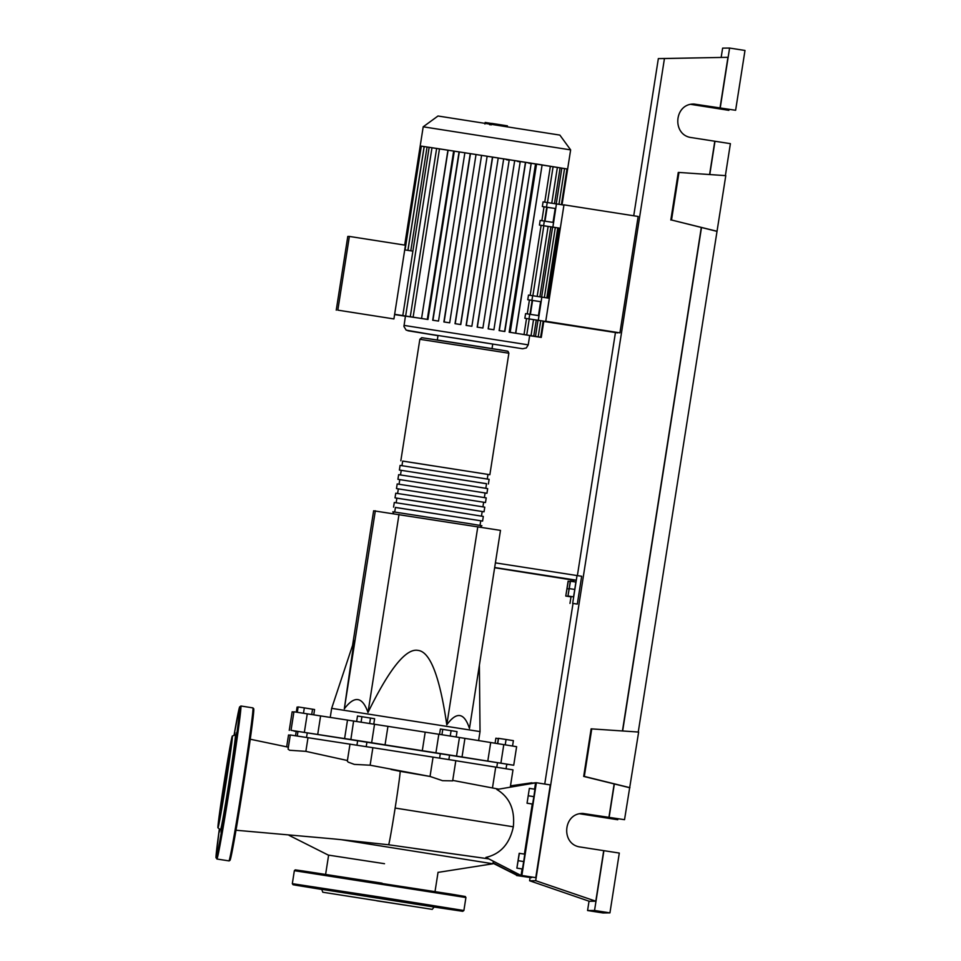 <?xml version="1.0" encoding="UTF-8"?>
<svg xmlns="http://www.w3.org/2000/svg" width="961" height="961" viewBox="0 0 961 961"><rect width="100%" height="100%" fill="white"/><g stroke="black" fill="none" stroke-linecap="round" stroke-linejoin="round"><path stroke-width="1.44" d="M547.986 321.983L612.89 332.146L547.986 321.983M543.77 321.418L617.623 332.878L543.782 321.31M506.759 764.175L513.727 765.232L516.622 746.685L451.718 736.258L307.256 713.843L304.349 732.39L291.027 730.336L506.771 764.139L506.051 768.74M295.532 735.766L296.204 731.441L297.934 731.705M330.248 717.374L331.653 708.353L480.032 731.585L479.383 665.216M352.567 645.36L373.637 510.796L500.489 530.388L469.473 728.462C464.223 712.509 456.667 711.296 446.793 724.822C439.754 676.544 430.18 651.738 418.083 650.405C406.143 647.966 389.445 668.664 367.991 712.485C362.405 696.533 354.513 695.32 344.314 708.858L354.153 640.615L331.653 708.353M570.474 581.201L567.975 596.048L570.293 581.201L575.855 582.042L574.786 589.465L569.405 588.625M574.786 589.465L573.537 596.889L568.155 596.036M573.537 596.889L567.975 596.048M568.287 581.225L565.777 596.06L568.107 581.225L570.245 581.537M568.996 588.925L567.218 588.649M571.399 596.577L565.969 596.06M571.339 596.901L565.777 596.06M573.393 581.657L573.609 580.216L576.3 580.192L572.672 603.376L577.309 604.097L572.672 603.376M571.002 596.877L569.981 603.4M577.309 604.097L581.669 576.276L495.408 562.87M494.675 567.507L576.3 580.192L577.032 575.555M573.609 580.216L494.639 567.735M477.809 526.76L446.793 724.822M399.007 514.411L367.991 712.485M375.331 510.784L344.314 708.858M296.288 712.137L297.081 707.092L298.09 707.212M296.469 712.161L297.261 707.08M297.297 712.293L298.138 706.936L304.325 707.885L314.583 709.53L313.754 714.852M311.712 714.54L312.553 709.182M303.484 713.254L304.325 707.885M361.096 722.071L361.937 716.702L357.492 716.029L356.651 721.387M373.781 724.065L374.622 718.72L361.937 716.702M369.661 723.405L370.502 718.047M450.253 736.03L451.093 730.66L440.378 729.027L439.537 734.372M441.928 734.733L442.769 729.375M456.175 736.979L457.016 731.621L451.093 730.66M512.549 746.012L513.39 740.655L506.063 739.49L498.363 738.324L497.534 743.646M505.222 744.859L506.063 739.49M497.714 743.682L498.555 738.324M498.327 738.589L495.876 738.204L495.083 743.261M490.699 742.553L487.792 761.1L500.897 763.178L503.792 744.631M487.792 761.1L462.025 756.968L464.92 738.42M425.194 732.138L422.299 750.685L462.025 756.968M506.723 764.391L507.66 764.319M293.994 730.828L297.946 731.669M347.51 720.029L344.603 738.577L350.861 739.514L353.624 720.93M344.603 738.577L317.707 734.456L320.602 715.909M304.349 732.39L317.707 734.456M374.538 724.186L371.643 742.733L385.049 744.859L387.956 726.312M422.299 750.685L385.049 744.859M371.643 742.733L350.717 739.477M293.958 731.057L296.204 731.489M506.711 764.463L507.624 764.536M513.727 765.232L500.897 763.178M307.256 713.843L293.934 711.789L291.027 730.336M293.886 712.065L292.156 711.813L289.249 730.36M480.019 527.301L481.869 525.715L469.016 523.589L392.857 511.769L393.59 513.582M402.671 461.1L489.858 474.71L402.695 461.064M400.833 460.763L419.849 339.281L508.874 353.228L508.021 351.354L500.753 349.972L440.835 340.542L421.699 337.695L419.849 339.281M395.415 507.468L482.59 521.078L395.427 507.42L394.707 512.021M400.112 465.4L489.113 479.347M485.822 488.284L486.542 483.695L399.38 470.037L486.542 483.731M399.776 479.647L397.926 479.311L398.647 474.674L443.658 481.569L487.671 488.62L486.951 493.257L399.788 479.599L399.055 484.2M397.926 479.311L486.939 493.257M482.927 506.831L483.647 502.243L396.473 488.584L485.497 502.531L486.218 497.894L397.205 483.96M485.497 502.531L483.635 502.279M396.473 488.584L397.193 483.948M396.869 498.194L395.019 497.858L395.752 493.221L440.751 500.116L484.776 507.168L484.044 511.805L482.182 511.552M395.019 497.858L484.032 511.805M393.566 507.132L394.298 502.495L439.297 509.39L483.323 516.441L482.578 521.078M481.473 516.105L482.194 511.516L440.006 504.753L396.881 498.146L396.16 502.747M489.858 474.71L508.874 353.228M401.242 470.325L400.509 474.926M398.334 488.873L397.602 493.474M438 116.005L559.855 135.093L570.642 149.892L423.2 126.804L438 116.005M423.2 126.804L420.197 146L429.147 147.309M437.315 340.002L438.024 335.485L465.677 339.714L492.741 344.05L492.032 348.567M540.635 303.844L539.193 313.118L540.635 303.844M555.158 211.108L553.704 220.381L555.158 211.108M403.992 325.395L528.238 344.855L526.328 347.954L522.652 348.759L407.896 330.764L438 335.653L406.191 330.152L403.932 326.488L405.422 316.121L417.675 317.911L394.647 314.319M508.994 160.115L506.447 159.73M519.973 161.82L517.583 161.46M530.904 163.514L528.778 163.19M337.828 310.151L393.914 318.932L405.458 245.211L349.372 236.43L337.828 310.151L393.914 318.932M336.242 310.163L347.786 236.442L349.372 236.43M412.894 251.145L404.737 249.872M405.41 316.241L394.611 314.547M405.049 249.992L421.314 146.132L476.031 154.505L449.676 322.812L443.886 321.947L470.241 153.628M528.238 344.855L529.679 335.557L541.271 337.407L529.679 335.701M529.295 335.497L540.635 337.263L529.295 335.497M525.006 334.764L538.208 336.843L525.006 334.752M522.388 334.332L533.751 336.11L522.388 334.332M542.112 164.896L515.577 333.215L526.736 334.969L509.174 332.206L535.529 163.899L536.55 164.031L542.112 164.896L515.757 333.203L510.015 332.338L536.37 164.031M530.952 163.166L535.529 163.899M531.217 163.166L504.597 331.473L499.107 330.608L525.463 162.289L531.217 163.166L504.861 331.473L499.107 330.608M520.033 161.436L525.463 162.289M520.261 161.436L493.906 329.743L488.164 328.866L514.7 160.559L520.261 161.436L493.906 329.743L488.164 328.866M509.054 159.694L514.519 160.559M509.258 159.694L482.902 328.013L477.161 327.136L503.696 158.829L509.258 159.694L482.902 328.013L477.161 327.136M498.218 158L503.516 158.829M466.109 325.407L471.863 326.272L466.109 325.407L492.464 157.099L567.639 169.088L562.029 204.789M487.143 156.259L492.464 157.099M460.607 324.542L455.021 323.677L481.581 155.358L487.143 156.235L460.607 324.542M476.031 154.529L481.377 155.37M432.702 320.217L438.516 321.082L432.702 320.217L459.058 151.898M454.313 151.177L427.957 319.484L421.423 318.475M555.722 208.561L556.443 203.924L543.085 201.894L542.352 206.531L555.722 208.561L546.737 207.264M553.019 222.399L555.194 208.561M556.443 203.924L552.899 227.108L553.536 222.471L540.178 220.441L539.445 225.078L552.815 227.108M541.127 301.754L541.848 297.117L528.49 295.087L527.757 299.724L541.127 301.754L527.757 299.724M538.436 315.604L540.599 301.766M541.848 297.117L538.304 320.301L538.953 315.664L525.583 313.634L524.85 318.271L526.52 318.535L524.021 334.536M532.875 295.772L543.842 225.775L539.445 225.078M544.575 221.126L546.749 207.228L542.352 206.531M542.112 164.932L566.966 168.944L561.392 204.681M544.995 221.186L547.157 207.324M556.527 203.924L563.939 205.089L560.311 228.274L543.83 225.799M541.932 297.117L549.344 298.282L545.716 321.467L526.52 318.535M530.4 314.379L532.562 300.517M529.739 314.283L529.006 318.92L538.22 320.301M529.006 318.92L524.85 318.271M560.311 228.274L552.899 227.108M545.716 321.467L538.304 320.301M566.99 168.992L567.627 169.088L570.642 149.892M509.174 332.206L510.015 332.338M448.102 150.168L421.567 318.475L447.922 150.168L498.218 157.964L471.863 326.272L498.218 157.964M455.021 323.677L460.787 324.542L487.143 156.235M421.423 318.487L410.275 316.722L436.63 148.414L447.922 150.168M421.747 318.475L427.957 319.484M427.309 319.352L453.664 151.045L427.309 319.352M443.886 321.947L449.676 322.812L476.031 154.505M438.516 321.082L464.872 152.775L438.516 321.082M402.803 315.592L429.159 147.285L436.63 148.438M421.567 318.475L410.275 316.722M484.933 124.017L485.173 122.443L491.287 123.428M489.666 124.75L489.798 123.909M491.588 124.185L491.804 123.392L507.408 125.843L507.288 126.648M491.804 123.392L491.672 124.197M491.407 124.161L491.708 123.416M491.588 123.392L491.467 124.173M491.047 124.966L491.515 123.416M491.407 123.392L491.299 124.137M614.716 332.134L549.824 321.959L614.728 332.062M563.29 204.981L563.975 204.849L545.752 321.238L619.929 332.854L545.74 321.346M548.695 298.174L559.65 228.262M563.975 204.849L638.152 216.477L619.929 332.854M384.508 863.699L328.278 855.086L384.508 863.699M438.396 872.336L492.945 863.771L341.311 839.686L388.592 844.767L488.272 858.798M332.47 838.797L341.311 839.686M527.048 803.228L529.367 788.392L527.048 803.228L532.61 804.069L527.229 803.228M528.478 795.804L533.86 796.657L534.929 789.233L529.547 788.392M533.86 796.657L532.61 804.069M519.384 853.308L516.874 868.143L519.204 853.308L524.766 854.149L523.697 861.561L518.315 860.72M523.697 861.561L522.436 868.984L517.066 868.143M522.436 868.984L516.874 868.143M388.592 844.767A37.167 0.781 -81.1 0 0 395.139 808.045A37.167 0.781 -81.1 0 0 400.1 771.323L430.12 776.476L442.528 780.68L452.655 780.861L455.814 760.692L433.063 757.124L430.035 776.452L370.129 765.208L372.868 747.694L290.294 734.973L288.084 749.124L289.621 750.265L305.862 751.358L308 737.712M433.063 757.124L372.868 747.694M510.387 786.53L512.994 769.869L495.72 767.118L492.525 787.588M495.72 767.118L455.814 760.728M498.495 789.101L452.727 780.392M347.426 760.523L305.862 751.358M290.258 735.249L288.528 734.997L286.666 746.817M370.129 765.208L354.333 764.391L348.194 762.133L347.329 761.088L349.996 744.114M532.514 783.119L535.589 782.747L534.58 789.173M510.82 870.786L521.066 875.483L485.93 857.404C500.549 854.017 509.678 843.806 513.33 826.796C515.048 809.594 509.546 797.162 496.825 789.486L536.382 782.735L521.859 875.471L521.066 875.483L522.087 868.96M517.799 874.078L517.571 875.519L493.077 862.858M531.085 782.879L532.034 783.179M533.475 782.999L510.459 786.086M532.25 804.045L524.406 854.089M531.565 877.153L517.378 875.519L493.029 863.23M531.901 782.783L510.495 785.846M517.378 875.519L516.634 875.171M531.481 877.693L516.574 875.519M536.382 782.735L550.293 784.921L535.77 877.645L521.859 875.471M535.77 877.645L520.862 875.483M432.234 909.37L434.276 906.836L379.175 898.006L321.647 889.201L322.812 892.24L432.234 909.37L322.812 892.24M331.269 890.571L340.266 891.94L331.269 890.571M426.324 905.454L435.321 906.836L426.324 905.454M376.772 900.805L412.81 906.331L376.772 900.805M321.707 889.357L320.602 889.201L321.719 889.393M223.793 814.52L221.03 832.142L223.793 814.52M219.601 829.139L219.264 832.166L219.841 829.343M234.592 735.153L234.856 732.57L234.304 735.261M236.622 732.558L233.859 750.181L236.622 732.558M232.346 736.018A46.464 0.973 98.9 0 1 232.358 736.018A46.464 0.973 98.9 0 1 226.147 781.918A46.464 0.973 98.9 0 1 217.979 827.829A46.464 0.973 98.9 0 1 224.201 781.773A46.464 0.973 98.9 0 1 232.346 736.018L235.373 734.853A48.086 1.009 98.9 0 1 235.385 734.853A48.086 1.009 98.9 0 1 235.373 734.853A48.086 1.009 98.9 0 1 228.97 782.35A48.086 1.009 98.9 0 1 220.501 829.872A48.086 1.009 98.9 0 1 220.489 829.86A48.086 1.009 98.9 0 1 220.477 829.848M229.547 753.965L220.778 809.883L229.547 753.965M217.979 827.829A46.464 0.973 98.9 0 1 217.967 827.817L220.489 829.86M589.105 743.826L586.342 761.448L589.105 743.826M676.232 187.431L673.469 205.053L676.232 187.431M725.387 175.623L730.396 143.657L691.632 137.627C671.679 135.405 674.009 103.368 694.07 104.052L735.621 110.275L693.962 104.052M690.983 104.365L728.846 110.335L690.887 104.377M629.539 787.696L583.687 776.416L591.135 728.858L638.645 732.054L624.53 819.685L582.871 813.462M714.996 141.243L709.783 174.554M721.17 57.396L722.624 48.122L729.591 48.05L744.991 50.465L735.621 110.275M729.591 48.05L720.233 107.86M723.044 108.365L722.888 109.386M579.891 813.775L617.755 819.745L579.795 813.787M611.965 817.775L611.797 818.796M729.003 109.302L728.846 110.335M617.911 818.712L617.755 819.745M717.062 231.289L671.523 220.009L678.971 172.451L725.783 175.647L638.26 732.018M714.804 141.255L709.59 174.542M633.731 215.781L658.345 58.597L727.945 57.324L720.029 107.86M603.904 850.653L594.547 910.475L609.935 912.878L619.304 853.068L580.54 847.049C560.587 844.815 562.918 812.778 582.979 813.462L624.53 819.685M609.935 912.878L602.955 912.95L587.567 910.535L589.033 901.202M614.355 783.936L609.142 817.27M614.163 783.936L608.938 817.27M594.547 910.475L587.567 910.535M603.712 850.665L595.796 901.202L589.225 901.262L529.595 880.756L530.076 877.633M716.666 231.289L671.523 220.009M670.814 220.021L678.262 172.463L678.971 172.451M727.945 57.324L664.447 58.537L535.697 880.696L529.595 880.756M595.796 901.202L535.697 880.696M701.29 227.541L622.452 730.949M701.494 227.529L622.656 730.961M591.76 728.858L584.312 776.416L629.935 787.684M583.687 776.416L584.312 776.416M658.345 58.597L664.447 58.537M544.743 784.044L572.948 603.868M577.381 575.603L615.424 332.638M435.922 752.811L438.829 734.264M507.3 351.089L422.011 337.719M424.149 146.565L407.896 250.365M427.056 146.985L410.803 250.821M547.229 202.531L546.509 207.168M544.322 221.078L543.602 225.715M532.634 295.736L531.913 300.373M544.022 206.795L541.848 220.694M550.377 166.217L544.743 202.158M529.427 299.988L527.253 313.899M541.115 225.342L530.16 295.351M557.38 167.358L551.758 203.227M548.118 226.472L537.163 296.432M533.523 319.677L531.025 335.665M503.696 158.829L477.341 327.136M536.55 164.031L510.195 332.338M514.7 160.559L488.332 328.866M525.655 162.289L499.288 330.608M492.657 157.099L466.301 325.407M481.581 155.358L455.226 323.677M470.47 153.628L444.114 321.947M459.31 151.898L432.955 320.205M561.837 168.103L556.239 203.9M552.587 227.168L541.644 297.093M537.992 320.361L535.481 336.41M439.477 148.847L413.122 317.154M431.994 147.718L405.638 316.025M485.173 122.443L485.065 123.164M491.287 123.392L491.179 124.125M513.33 826.808L395.139 808.045M379.943 897.069L463.887 910.523L465.917 897.538L294.354 870.678L292.324 883.664L379.943 897.069M463.887 910.523L462.721 911.316L434.12 907.04L295.471 885.177L321.731 889.442L293.045 884.733L292.324 883.664M322.92 874.426L451.165 894.114L465.316 896.517L465.917 897.538M228.934 860.9L228.934 860.9A77.433 1.622 -81.1 0 0 228.946 860.9A77.433 1.622 -81.1 0 0 242.544 784.512A77.433 1.622 -81.1 0 0 252.911 707.885A77.433 1.622 -81.1 0 0 252.899 707.885L240.863 705.999A77.433 1.622 98.9 0 1 240.863 705.999A77.433 1.622 98.9 0 1 230.496 782.626A77.433 1.622 98.9 0 1 216.898 859.014A77.433 1.622 98.9 0 1 216.886 859.014L229.102 860.912L230.027 860.299L232.069 851.734L242.484 790.819L252.455 722.78L253.764 708.786L252.911 707.885M216.886 859.014L216.009 856.491L219.372 828.959A76.496 1.598 -81.1 0 0 216.105 857.933A76.496 1.598 -81.1 0 0 229.571 782.338A76.496 1.598 -81.1 0 0 239.782 706.779A76.496 1.598 -81.1 0 0 234.028 735.369L239.457 707.428L240.863 705.999M253.692 708.966A76.496 1.598 98.9 0 1 243.481 784.524A76.496 1.598 98.9 0 1 230.015 860.119M497.498 762.686L496.777 767.286M440.318 753.52L439.597 758.121M366.946 742.024L366.225 746.625M307.256 732.883L306.535 737.483M478.614 740.607L480.032 731.585M297.982 731.429L297.261 736.03M357.672 740.571L356.951 745.171M449.592 754.974L448.871 759.574M456.547 756.055L459.442 737.519M480.74 520.79L480.019 525.379M399.38 470.037L400.1 465.4M485.089 492.969L484.38 497.558M487.996 474.422L487.275 479.01M402.683 461.052L401.962 465.653M488.404 483.984L489.125 479.347M420.209 146L404.689 245.091M407.957 250.413L424.221 146.54M532.154 300.421L529.979 314.319M529.247 318.968L526.736 334.969M553.104 166.661L547.47 202.579M558.389 228.069L547.434 297.982M543.794 321.262L541.271 337.407M557.752 227.973L546.809 297.886M543.157 321.166L540.635 337.263M564.563 168.535L558.966 204.309M555.314 227.589L544.37 297.502M540.719 320.782L538.208 336.843M560.107 167.791L554.485 203.648M550.845 226.892L539.89 296.841M536.25 320.097L533.751 336.11M325.611 874.39L328.626 855.146M328.278 855.086L289.045 835.337M493.269 861.681L492.945 863.771M391.031 769.473L400.1 771.323M288.384 747.19L250.244 739.225M332.878 838.845L235.986 830.232M488.296 858.81L413.662 848.359M435.033 891.52L438.048 872.276M382.106 883.171L302.535 870.882L295.231 869.885L294.354 870.678"/></g></svg>
